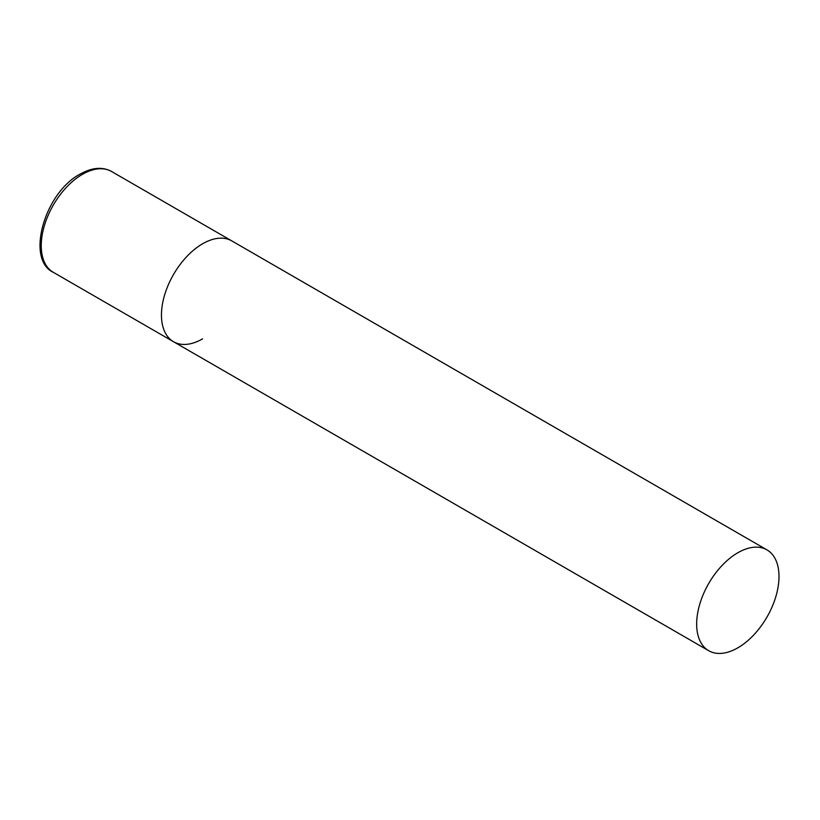 <?xml version="1.0" encoding="UTF-8"?>
<svg xmlns="http://www.w3.org/2000/svg" width="820" height="820" viewBox="0 0 820 820"><rect width="100%" height="100%" fill="white"/><g stroke="black" fill="none" stroke-linecap="round" stroke-linejoin="round"><path stroke-width="1.23" d="M202.632 338.834A58.22 33.61 -60 0 1 173.522 341.725A58.22 33.61 -60 0 1 164.595 295.067A58.22 33.61 -60 0 1 202.632 243.765A58.22 33.61 -60 0 1 231.742 240.875A58.22 33.61 120 0 0 186.878 256.475A58.22 33.61 120 0 0 161.458 315.064A58.22 33.61 120 0 0 173.522 341.725L53.31 272.322A58.22 33.61 -60 0 1 44.382 225.664A58.22 33.61 -60 0 1 82.42 174.352A58.22 33.61 -60 0 1 111.53 171.472C102.531 166.562 92.045 167.444 80.083 174.127C44.505 192.731 25.553 259.602 53.31 272.322M779 576.521A58.22 33.61 120 0 0 766.946 549.871A58.22 33.61 120 0 0 722.072 565.472A58.22 33.61 120 0 0 696.662 624.061A58.22 33.61 120 0 0 708.716 650.721A58.22 33.61 120 0 0 753.59 635.121A58.22 33.61 120 0 0 779 576.521M766.946 549.871L111.53 171.472M173.522 341.725L708.716 650.721"/></g></svg>

